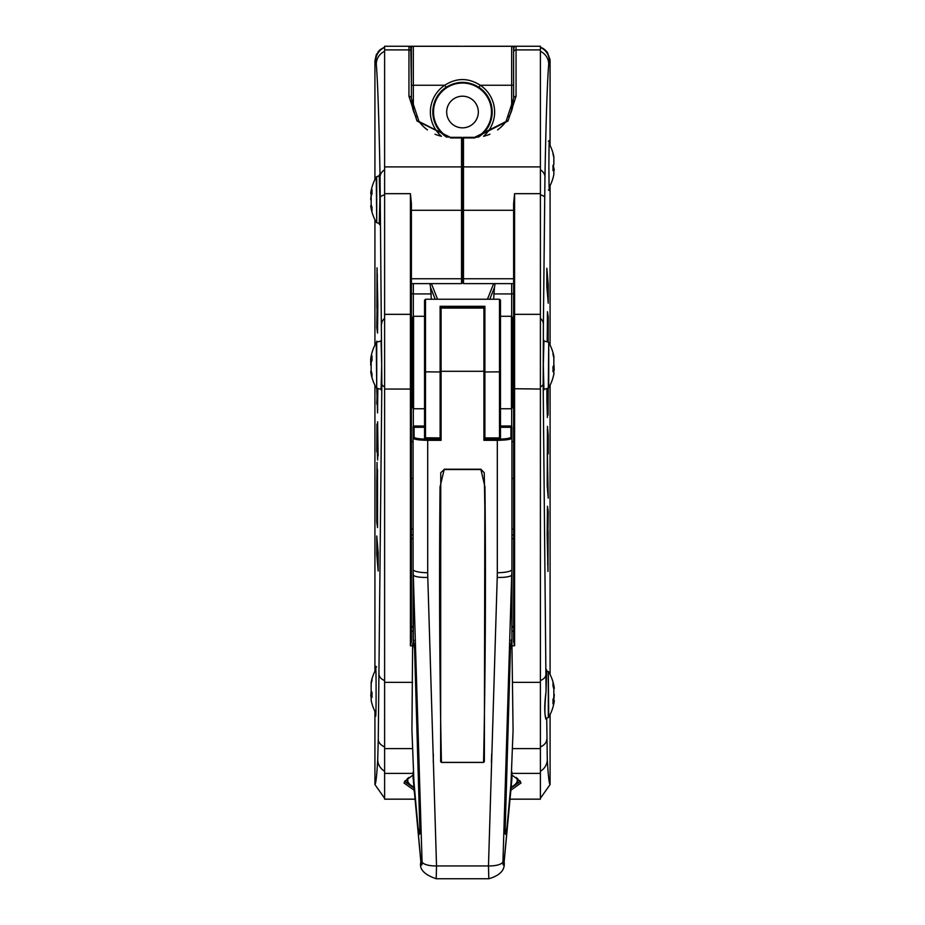<?xml version="1.0" encoding="UTF-8"?>
<svg xmlns="http://www.w3.org/2000/svg" width="925" height="925" viewBox="0 0 925 925"><rect width="100%" height="100%" fill="white"/><g stroke="black" fill="none" stroke-linecap="round" stroke-linejoin="round"><path stroke-width="1.39" d="M433.293 762.373L433.293 753.644L433.293 762.373M427.697 572.702A14.603 3.237 0 0 1 413.093 569.465A71.745 71.156 20.6 0 0 413.325 575.096A14.603 3.261 -2.2 0 0 427.789 577.408A129.801 126.39 -13.6 0 1 427.697 572.702L427.697 440.312L441.086 440.312L440.115 439.19L427.697 439.178L427.697 440.312C418.852 440.173 413.984 439.444 413.093 438.103L413.093 639.464A0.971 0.948 0 0 0 413.521 640.239L412.619 644.239L411.937 730.449L414.018 783.718L418.088 827.91L419.303 833.483L419.811 828.592L414.585 649.408L413.128 640.239M413.117 772.259L418.007 828.199C419.118 836.154 419.765 836.408 419.962 828.973L414.724 649.72L413.325 639.545L413.325 575.096L422.066 861.892A14.603 4.995 -1.3 0 0 436.531 865.939L427.789 577.408M497.315 572.702A14.603 3.237 180 0 0 511.918 569.465A71.745 71.156 159.4 0 1 511.687 575.096L502.946 861.892A14.603 4.995 -178.7 0 1 488.481 865.939L497.222 577.408A129.801 126.39 -166.4 0 0 497.315 572.702L497.315 440.312L483.925 440.312L484.897 439.19L497.315 439.178L497.315 440.312C506.16 440.173 511.028 439.444 511.918 438.103L511.918 640.25M440.762 472.71L444.173 469.542L440.046 486.874L439.861 506.912C439.19 593.746 439.71 678.927 441.433 762.443L483.567 762.443C485.301 678.927 485.822 593.746 485.151 506.912L484.954 486.874L480.838 469.218L484.249 472.71L484.827 506.9L484.365 761.622L483.567 762.373L441.433 762.373L440.635 761.622L440.762 472.71L444.173 469.542L480.838 469.542L484.249 472.71M483.567 762.443L484.376 761.622M441.433 762.443L440.635 761.622M424.54 421.627L424.54 408.757L413.579 408.757L413.579 316.269L424.54 316.269L424.54 300.209L424.54 437.779A0.971 0.96 180 0 0 425.512 438.739L440.115 438.751L440.115 306.302L484.897 306.302L484.897 439.19M511.895 428.194L511.918 438.103A0.971 0.96 0 0 0 510.935 437.143L510.935 427.304L511.895 428.194M511.918 771.982L511.918 778.838L511.918 771.982M511.918 572.286L511.918 561.914M511.918 546.34L511.918 535.957M511.918 440.682L511.918 428.622M511.918 428.414L511.918 426.968L511.918 428.414M510.993 783.718L513.074 730.449L511.883 640.239L510.427 649.408L505.2 828.592L505.709 833.483L506.923 827.91L510.993 783.718M511.895 772.259L511.594 776.491M511.907 778.931L506.9 828.118M507.004 828.199C505.894 836.154 505.247 836.408 505.05 828.973L510.276 649.72L511.687 639.545A0.971 0.937 30.6 0 1 511.548 639.996M497.222 577.408A14.603 3.261 -177.8 0 0 511.687 575.096L511.918 639.464A0.971 0.948 180 0 1 511.49 640.239L511.883 640.239M502.946 861.892C503.05 866.17 503.431 866.054 504.079 861.545L511.918 778.838L504.137 862.031A14.603 3.92 5.7 0 1 504.137 862.088M513.618 50.586L513.618 52.274A2.44 2.37 -0 0 1 516.058 49.892L516.058 46.25L464.94 46.25L516.058 46.25A2.44 2.44 0 0 0 514.057 47.279L513.618 50.586L513.618 47.279A2.44 2.44 0 0 0 511.675 46.308L413.336 46.308A2.44 2.44 0 0 0 411.394 47.279L411.394 98.397L419.002 121.522L450.336 137.339L461.529 137.339A0.971 0.971 0 0 1 462.5 138.311L462.5 278.749L463.483 278.749L463.483 283.617L513.618 283.617L513.618 314.986A0.971 0.659 -0 0 1 514.589 314.338L514.589 193.672L513.618 203.569L513.618 641.615L514.589 645.789L514.589 314.338L540.397 314.338L540.397 799.165L510.114 799.165L540.397 799.165M513.618 52.274L513.618 98.397L513.618 85.25L480.26 85.25C468.432 77.677 456.592 77.677 444.74 85.25L446.093 87.285C457.031 80.718 467.981 80.718 478.919 87.285L480.26 85.25A32.132 32.132 0 0 1 483.532 136.31M513.618 317.148L513.618 345.684L512.404 345.684M512.404 384.627L513.618 384.627L513.618 441.653L511.918 441.653M511.918 538.766L513.618 538.766L513.618 534.985L511.918 534.985M513.618 538.766L513.618 626.549L511.918 626.549M511.918 478.514L513.618 478.514L513.618 529.135L511.918 529.135M413.093 538.766L411.394 538.766L411.394 626.549L413.093 626.549M411.394 317.148L411.394 345.684L412.608 345.684M412.608 384.627L411.394 384.627L411.394 441.653L413.093 441.653M410.781 47.279L411.394 47.279L410.781 47.279L411.394 85.25L413.336 85.25L413.336 46.308L511.675 46.308L511.675 110.63M411.394 388.72L410.422 389.055L410.422 193.672L411.394 203.569L411.394 641.615L410.422 645.789L410.422 389.055L384.615 389.055L384.615 799.165L414.886 799.165L384.615 799.165M416.123 117.001A38.943 38.943 0 0 1 412.585 107.971L412.562 107.971M440.612 136.102L437.016 134.992A38.943 38.943 0 0 1 435.062 134.218M427.419 129.882A38.943 38.943 0 0 1 418.204 120.4M412.585 107.971L411.394 100.941M411.394 52.274A2.44 2.37 180 0 0 408.954 49.892L408.954 46.25L410.943 47.279A2.44 2.44 0 0 0 408.954 46.25L460.072 46.25A2.44 2.44 0 0 1 460.604 46.308A2.44 2.44 0 0 0 460.072 46.25L384.615 46.25L384.615 389.055M414.192 791.488L413.093 774.884M374.926 784.562L374.926 711.394L374.926 784.562L384.615 798.31L374.926 784.562C375.885 783.833 376.81 775.497 377.724 759.564A14.603 13.829 3.2 0 0 384.615 771.265M516.058 46.25L540.397 46.25L540.397 314.338M546.721 670.937L546.062 691.333C544.189 705.937 544.305 715.222 546.444 719.211A0.971 0.948 -4.7 0 0 546.432 719.13L546.432 719.13A0.971 0.948 -4.7 0 0 546.374 718.875M513.618 278.749L463.483 278.749L463.483 137.929L474.675 137.929L507.964 121.025L516.058 96.304L516.058 49.892L540.397 49.892M550.086 784.562L550.086 714.632L550.086 784.562L540.397 798.31L550.086 784.562C549.126 783.833 548.201 775.497 547.288 759.564L546.721 718.158M404.086 783.07L414.076 790.147M520.925 783.07L510.935 790.147M435.212 299.238L430.53 287.374L431.351 299.238M489.788 299.238L494.47 287.374L493.661 299.238M430.53 287.374L429.928 283.617M495.083 283.617L494.47 287.374M478.919 87.285A29.692 29.692 0 0 1 478.306 137.166M446.706 137.166A29.692 29.692 0 0 1 446.093 87.285A29.692 29.692 0 0 0 446.706 137.166M462.5 96.2A15.817 15.817 0 0 0 446.683 112.029A15.817 15.817 0 0 0 462.5 127.847A15.817 15.817 0 0 0 478.329 112.029A15.817 15.817 0 0 0 462.5 96.2M462.5 127.847A15.817 15.817 0 0 1 448.798 104.12A15.817 15.817 0 0 1 476.202 104.12A15.817 15.817 0 0 1 462.5 127.847M384.615 47.106L380.198 49.626L376.313 54.656L374.926 60.853L375.723 60.853L376.29 64.137C377.758 82.256 379.019 119.845 380.059 176.906L381.84 383.979L378.267 739.433A14.603 9.181 0.9 0 0 384.615 746.926M379.238 223.526L379.874 199.65L379.238 175.773M378.163 571.002L376.764 554.514L376.764 536.003L378.163 552.491L378.163 571.002M377.828 388.616L377.55 412.885L376.764 388.188M377.007 388.292L377.481 393.715L377.597 388.523M376.764 342.123L376.764 341.117L376.845 342.088M376.868 308.326L377.042 267.857L377.828 304.753L377.539 333.023L376.764 327.6L377.065 308.326M377.516 469.657L377.539 527.562L376.764 522.139L376.741 483.405L377.042 462.396L377.527 508.935L377.516 469.657M376.752 451.805L376.926 424.124L377.608 431.512L377.608 421.754L378.105 455.852L377.805 452.094L377.608 460.014L377.03 443.11L376.984 451.805M381.065 340.932L381.701 365.155L381.065 389.379M375.365 712.25C375.677 720.274 375.92 716.424 376.093 700.699L376.082 681.887C375.92 666.185 375.677 662.346 375.365 670.359M378.163 565.256L377.25 541.749M376.764 404.017L377.25 391.171M377.712 409.683L377.25 404.017M377.227 286.368L377.296 274.401M377.25 325.762L377.25 311.644M377.689 329.473L377.412 326.12M376.961 294.52L377.261 311.771L376.961 294.52M377.25 520.301L377.25 506.183M377.689 524.012L376.857 520.301M377.227 480.908L377.296 468.94M377.261 506.31L377.065 480.908L377.458 506.31M377.215 443.11L377.273 427.662M377.03 443.11L377.111 444.069M377.608 450.012L377.597 444.069M377.805 452.094L378.094 450.012M462.5 278.749L462.5 282.645L462.5 278.749L461.529 278.749L461.529 210.276L411.394 210.276M462.5 139.953L462.5 138.311A0.971 0.971 0 0 1 463.483 137.339L474.675 137.339L474.675 137.929M462.5 177.982L462.5 159.424M450.336 137.339L417.048 121.025L408.954 96.304L408.954 49.892L384.615 49.892M411.394 98.397A2.44 2.093 180 0 0 408.954 96.304M549.647 144.624C549.23 136.044 548.988 143.028 548.883 165.575C548.988 188.11 549.23 195.094 549.647 186.515M543.935 340.932L543.31 365.155L543.935 389.379M548.259 387.471L548.086 415.14L547.403 407.763L547.403 417.522L546.906 401.808L546.906 388.708L547.982 396.154L548.039 388.28M547.403 388.535L547.982 396.154M547.184 341.707L547.473 311.713L548.248 317.125L548.213 342.111M547.588 341.857L547.484 330.341L547.392 341.776M548.143 530.95L547.97 571.419L547.184 534.523L547.473 506.252L548.248 511.664L547.947 530.95M548.248 435.259L548.248 453.886L547.519 445.549L547.403 454.36L548.248 498.159L547.207 485.787L547.461 426.39L548.248 435.259L547.762 448.105M546.848 268.273L548.248 284.761L548.248 303.261L546.848 286.785L546.848 268.273M546.848 274.008L547.762 297.526M547.207 473.207L547.762 492.343M547.299 429.593L547.762 435.259M547.785 552.907L547.716 564.874M547.762 513.514L547.762 527.62M547.311 509.802L547.6 513.155M548.051 544.756L547.75 527.493L548.051 544.756M547.762 318.975L547.762 333.081M547.311 315.263L548.143 318.975M548.016 342.03L547.554 332.965M547.75 332.965L547.785 341.926M547.797 396.154L547.739 411.613M510.808 791.488L511.918 774.884M508.889 117.001A38.943 38.943 0 0 0 512.427 107.971L513.618 100.941M484.399 136.102L487.995 134.992A38.943 38.943 0 0 0 489.949 134.218M497.592 129.882A38.943 38.943 0 0 0 506.808 120.4M474.675 137.339L506.01 121.522L513.618 98.397A2.44 2.093 0 0 1 516.058 96.304M540.397 47.106L543.796 48.852L547.415 52.447L550.028 59.57L550.086 145.491L550.086 60.853L549.288 60.853A14.603 14.603 -90 0 0 540.397 47.418M511.918 426.98A0.971 0.971 180 0 0 510.935 426.02L510.935 427.304L500.471 427.304M491.395 762.373L491.718 753.644L491.395 762.373M504.079 861.545A14.603 3.92 5.7 0 1 504.137 862.031C505.27 869.87 500.159 875.443 488.805 878.75L488.481 865.939L436.531 865.939L436.195 878.75C424.113 874.611 419.002 869.038 420.875 862.031A14.603 3.92 174.3 0 0 420.875 862.088M413.105 778.931L413.417 776.491M413.093 640.25L413.325 639.545A0.971 0.937 149.4 0 0 413.463 639.996L414.724 649.662M413.093 771.982L413.093 778.838L413.093 771.982M413.325 780.457L420.875 862.031A14.603 3.92 174.3 0 1 420.933 861.545L413.325 780.457M413.093 428.414L413.093 438.103A0.971 0.96 180 0 1 414.065 437.143L414.065 427.304L413.093 428.414L413.093 426.968L413.093 429.917M413.093 572.286L413.093 561.914M413.093 546.34L413.093 534.985L411.394 534.985M413.093 440.682L413.093 428.622M440.115 437.918L424.54 437.779A0.971 0.971 0 0 0 425.512 438.751L440.115 439.19M413.093 426.98A0.971 0.971 0 0 1 414.065 426.02L414.065 427.304L424.54 427.304M499.5 438.751A0.971 0.971 0 0 0 500.471 437.779L499.5 437.918L499.5 438.751L484.897 438.739L499.5 438.739A0.971 0.96 180 0 0 500.471 437.779L500.471 300.209L500.471 316.269L511.433 316.269L511.433 408.757L512.404 407.786L512.404 317.24L511.433 316.269M424.54 316.604L424.54 408.757M412.608 317.564L412.608 407.786L412.608 317.564M511.433 408.757L500.471 408.757L500.471 316.604M553.855 687.437L553.832 685.922A45.418 37.116 180 0 0 552.953 682.893A44.122 22.015 144.8 0 1 552.953 685.922A45.418 37.116 0 0 1 553.832 688.963L553.832 697.392A45.418 26.166 180 0 1 552.953 699.543A44.122 31.242 45 0 1 552.953 703.844A45.418 26.166 0 0 0 553.832 701.705L554.306 700.93A45.498 45.498 0 0 1 548.733 717.153L548.294 671.538L548.294 717.557L546.282 718.286M553.011 684.858A44.955 36.746 0 0 1 553.381 686.281L553.89 689.009L554.306 688.154A45.498 45.498 0 0 0 548.733 671.943M553.798 700.075L554.306 694.548M553.832 697.427L553.439 700.075M554.318 700.572L553.878 700.075L553.381 701.254A44.955 25.9 180 0 1 553.011 702.248M371.226 691.322L371.226 691.322A45.418 12.869 0 0 0 371.168 691.368L370.763 696.109M372.058 703.948A45.418 43.556 -0 0 1 371.214 700.607A45.418 43.556 -0 0 1 371.168 700.387L371.168 696.294A45.418 12.869 0 0 0 372.058 697.357A44.122 36.653 -63.8 0 1 372.058 692.293A45.418 12.869 180 0 1 371.168 691.241L371.168 683.725A45.418 43.556 -0 0 1 372.058 680.164A44.122 10.834 -149 0 1 372.058 678.661A45.418 43.556 180 0 0 371.214 682.003A45.418 43.556 180 0 0 371.168 682.234L371.156 686.338M372.012 696.317A44.955 12.742 180 0 1 371.63 695.808L370.798 696.062L371.607 695.785M371.168 695.658L371.376 691.518M554.214 370.116L553.982 365.155M553.855 359.883L553.832 356.079A45.418 42.989 180 0 0 552.953 352.564A44.122 12.337 148.6 0 1 552.953 354.275A45.418 42.989 -0 0 1 553.832 357.79L553.832 365.467A45.418 14.661 180 0 1 552.953 366.67A44.122 36.168 60.8 0 1 552.953 371.653A45.418 14.661 0 0 0 553.832 370.462L553.832 374.232M553.832 370.462L553.404 369.942A44.955 14.523 180 0 1 553 370.543M553.52 356.356L553.982 356.853A45.498 45.498 0 0 0 548.733 342.551L548.733 387.76A45.498 45.498 0 0 0 553.982 373.469L553.855 374.139M553.763 365.595L553.809 369.676M371.156 372.185L371.168 373.816A45.418 37.497 0 0 0 372.058 376.891A44.122 21.564 -34.9 0 1 372.058 373.908A45.418 37.497 180 0 1 371.168 370.844L371.168 362.438A45.418 25.622 -0 0 1 372.058 360.334A44.122 31.554 -134.4 0 1 372.058 355.986A45.418 25.622 180 0 0 371.168 358.079L370.717 358.727A45.498 45.498 0 0 1 376.267 342.551L376.718 388.165L376.718 342.146L381.343 340.897M372 374.914A44.955 37.116 180 0 1 371.63 373.469L371.122 370.671L370.717 371.584A45.498 45.498 0 0 0 376.267 387.76M370.694 359.166L370.717 365.155M372.023 359.652L371.133 359.652L371.63 358.53A44.955 25.357 -0 0 1 372 357.559M371.168 362.461L371.538 359.652M371.353 193.984A45.418 34.861 0 0 0 371.168 194.666L370.694 199.65M371.434 195.302L371.63 194.423A44.955 34.502 180 0 1 371.746 193.984M371.989 208.946A44.955 34.502 180 0 1 371.63 207.628L371.11 205.315L371.168 208.009A45.418 34.861 0 0 0 372.058 210.854A44.122 24.501 -36.9 0 1 372.058 207.477A45.418 34.861 180 0 1 371.168 204.633L371.168 196.1A45.418 29.114 0 0 1 372.058 193.718A44.122 29.334 -138 0 1 372.058 189.671A45.418 29.114 180 0 0 371.168 192.053L370.694 193.406A45.498 45.498 0 0 1 376.267 177.045L376.718 222.659L376.718 176.64L379.551 175.692M370.682 193.498L371.11 193.984L371.63 192.481A44.955 28.814 0 0 1 371.989 191.394M553.855 161.297L553.832 156.533A45.418 44.527 180 0 0 552.953 152.891A44.122 7.516 149.5 0 1 552.953 152.914A44.122 7.516 149.5 0 1 552.953 153.932A45.418 44.527 -0 0 1 553.832 157.574L553.844 164.685A45.418 8.938 180 0 1 552.953 165.425A44.122 37.474 71.2 0 1 552.953 170.593A45.418 8.938 0 0 0 553.832 169.865L553.832 174.605A45.418 44.527 -0 0 1 552.953 178.248A44.122 7.516 30.5 0 0 552.953 178.224A44.122 7.516 30.5 0 0 552.965 178.201M553.404 169.356L554.168 169.784L553.381 169.367A44.955 8.845 180 0 1 552.988 169.738M554.295 170.142L553.404 166.003A44.955 8.845 180 0 0 552.953 165.598A44.122 37.474 108.8 0 0 552.953 165.54A44.955 8.845 0 0 0 553.381 165.159L553.832 164.696L553.381 165.159M552.977 165.991L553.89 169.483M483.925 440.312L483.925 371.295L441.086 371.295L441.086 307.748L440.115 308.719M441.086 440.312L441.086 371.295L440.115 371.156M444.173 469.218L480.838 469.218M484.897 308.927A0.971 0.833 180 0 0 483.925 308.094L484.897 308.719M484.897 371.156L483.925 371.295L483.925 308.094L441.086 308.094A0.971 0.833 0 0 0 440.115 308.927M497.315 439.178C505.57 439.063 510.114 438.381 510.935 437.143L510.935 438.901M505.05 828.973L505.339 833.83L504.668 833.483M411.394 529.135L413.093 529.135M411.394 478.514L413.093 478.514M413.093 627.173L411.394 627.173M413.093 631.208L411.394 631.208M412.619 645.789L410.422 645.789M410.422 193.672L384.615 193.672M513.618 210.276L461.529 210.276L461.529 166.893L384.615 166.893M411.394 314.986A0.971 0.659 180 0 0 410.422 314.338L384.615 314.338M412.596 682.349L384.615 682.349M411.995 748.614L384.615 748.614M413.093 773.393L384.615 773.393M377.724 759.564L378.267 739.433M511.918 631.208L513.618 631.208M512.392 645.789L514.589 645.789M511.918 627.173L513.618 627.173M463.483 137.339L463.483 137.929A0.971 0.74 180 0 0 462.5 138.669A0.971 0.74 0 0 0 461.529 137.929L461.529 166.893A0.971 0.671 0 0 1 462.5 167.564A0.971 0.671 180 0 1 463.483 166.893L540.397 166.893M514.589 193.672L540.397 193.672M545.577 718.875L546.432 719.13C544.536 717.973 544.409 708.712 546.062 691.333L543.172 383.979L543.391 324.201A14.603 9.863 -179 0 0 540.397 318.316M543.172 383.979A14.603 5.076 179.6 0 1 540.397 386.881M545.866 674.753A14.603 7.597 179.3 0 1 540.397 680.603M546.744 739.433A14.603 9.181 179.1 0 1 540.397 746.926M547.288 759.564A14.603 13.829 176.8 0 1 540.397 771.265M517.538 778.399A55.5 14.927 0 0 1 511.167 787.499M413.845 787.499A55.5 14.927 0 0 1 407.474 778.399M516.219 777.451A54.76 14.731 0 0 1 511.213 787.059M413.799 787.059A54.76 14.731 0 0 1 408.792 777.451M511.675 283.617L511.675 293.919A2.44 1.48 0 0 0 513.618 293.329M493.661 293.919L511.675 293.919L511.675 316.304M511.675 408.734L511.675 426.333M437.571 299.238L431.397 283.617M493.615 283.617L487.44 299.238M413.336 426.333L413.336 408.734M413.336 316.304L413.336 293.919A2.44 1.48 180 0 1 411.394 293.329M431.351 293.919L413.336 293.919L413.336 283.617M441.479 136.31A32.132 32.132 0 0 1 444.74 85.25L413.336 85.25L413.336 110.63M448.29 137.282A28.987 28.987 0 0 1 440.231 93.483A28.987 28.987 0 0 1 484.769 93.483A28.987 28.987 0 0 1 476.71 137.282M374.926 60.853L374.926 179.566L374.926 60.853M374.926 219.734L374.926 345.071L374.926 219.734M374.926 385.239L374.926 671.226L374.926 385.239M379.146 674.753A14.603 7.597 0.7 0 0 384.615 680.603M411.394 283.617L461.529 283.617L461.529 278.749L411.394 278.749M450.336 137.929L461.529 137.929L461.529 137.339M381.84 383.979A14.603 5.076 0.4 0 0 384.615 386.881M381.62 324.201A14.603 9.863 -1 0 1 384.615 318.316M380.279 197.499A14.603 3.827 -0.3 0 1 384.615 194.828M380.059 176.906A14.603 10.013 -1 0 1 384.615 169.738M376.29 64.137A14.603 14.233 -4.8 0 1 384.615 51.303M375.723 60.853A14.603 14.603 -90 0 1 384.615 47.418M550.086 185.659L550.086 345.071L550.086 185.659M550.086 385.239L550.086 674.464L550.086 385.239M543.391 324.201L544.952 176.906C545.993 119.845 547.253 82.256 548.722 64.137L549.288 60.853M513.618 388.72L540.397 389.055M512.415 682.349L540.397 682.349M544.732 197.499A14.603 3.827 -179.7 0 0 540.397 194.828M544.952 176.906A14.603 10.013 -179 0 0 540.397 169.738M548.722 64.137A14.603 14.233 -175.2 0 0 540.397 51.303M511.918 773.393L540.397 773.393M513.017 748.614L540.397 748.614M510.935 425.997L500.471 425.997L510.935 425.997L511.918 426.968M422.066 861.892C421.962 866.17 421.58 866.054 420.933 861.545M419.962 828.973L414.724 649.697M427.697 439.178C419.441 439.063 414.897 438.381 414.065 437.143L414.065 438.901M414.065 426.02L424.54 426.02L414.065 425.997L413.093 426.968M425.512 438.751L425.512 299.238L499.5 299.238L499.5 437.918L484.897 437.918M440.115 371.977L424.54 371.838M484.897 371.977L500.471 371.838M553.069 686.281L553.832 685.922M553.832 701.705L553.011 701.254M372 695.808L371.168 696.294M548.733 342.551L548.294 388.165L543.669 389.413M371.168 358.079L372 358.53M371.908 373.469L371.168 373.816M371.168 194.666L371.769 194.423M371.168 192.053L372 192.481M372.047 207.628L371.168 208.009M553.832 169.865L553 169.367M510.901 640.25L511.594 639.927L510.288 649.697L505.062 828.939M404.942 780.908L405.959 782.457L413.88 787.927M511.132 787.927L519.087 782.423L520.07 780.908M376.602 666.948L375.7 666.278L375.897 670.058M375.978 673.076L376.082 681.91M380.36 223.977L379.458 224.648M380.36 175.299L379.458 174.617L379.851 190.747M381.701 365.155L381.551 383.378M381.47 386.396L381.273 390.188M381.273 340.157L381.482 344.054M381.597 349.974L381.69 360.565M404.086 783.163L404.664 781.336L413.093 775.046M461.529 283.617L462.5 282.645L463.483 283.617M379.655 50.1L378.128 51.742M548.398 141.224L549.311 140.542L549.115 144.173M549.034 147.491L548.883 165.575M548.398 189.914L549.311 190.585L549.092 186.295M549.045 184.272L548.895 168.061M543.738 340.157L543.53 344.054M543.738 390.188L543.542 386.477M543.461 383.389L543.31 366.508M543.322 360.53L543.414 350.008M546.478 669.527L546.062 691.333M520.925 783.163L520.347 781.336L511.918 775.046M546.883 51.742L545.357 50.1M420.343 833.483L419.672 833.83L419.95 828.939M414.111 640.25L413.452 639.973M441.086 307.748L483.925 307.748M436.195 878.75L488.816 878.75M425.512 299.238L424.54 300.209M499.5 299.238L500.471 300.209M413.579 316.269L412.608 317.24M413.579 408.757L412.608 407.786M548.294 671.538L546.386 670.833M552.977 700.075L553.878 700.075M371.214 700.607A45.498 45.498 0 0 0 375.885 713.221M375.885 669.399A45.498 45.498 0 0 0 371.214 682.003M372 695.542L371.318 695.542M548.294 342.146L543.669 340.897M553.011 369.618L553.728 369.618M381.343 389.413L376.718 388.165M370.694 205.893A45.498 45.498 0 0 0 376.267 222.254M371.942 193.984L371.11 193.984M379.551 223.607L376.718 222.659M552.953 152.914A45.498 45.498 0 0 0 549.126 143.664M549.126 187.486A45.498 45.498 0 0 0 552.953 178.224M553.613 169.252L553 169.252"/></g></svg>

